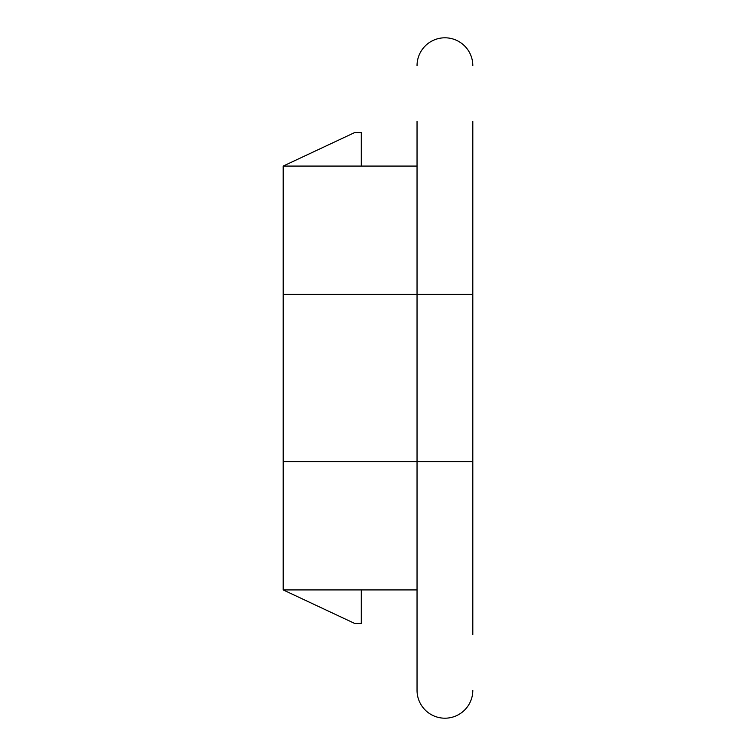 <?xml version="1.0" encoding="UTF-8"?>
<svg xmlns="http://www.w3.org/2000/svg" width="756" height="756" viewBox="0 0 756 756"><rect width="100%" height="100%" fill="white"/><g stroke="black" fill="none" stroke-linecap="round" stroke-linejoin="round"><path stroke-width="1.13" d="M417.038 121.451L417.038 294.349L283.188 294.349L283.188 589.926L417.038 589.926L417.038 690.313L417.038 294.349L472.812 294.349L472.812 121.451M472.812 630.079L472.812 125.921M283.188 461.651L472.812 461.651L472.812 634.549M361.274 166.074L361.274 132.612L354.573 132.612L283.188 166.074L417.038 166.074M283.188 166.074L283.188 294.349M361.274 589.926L361.274 623.388L354.573 623.388L283.188 589.926M417.038 65.687A27.887 27.887 0 0 1 444.925 37.8A27.887 27.887 0 0 1 472.812 65.687M444.925 718.2A27.887 27.887 0 0 1 417.038 690.313A27.887 27.887 0 0 0 444.925 718.2A27.887 27.887 0 0 0 472.812 690.313"/></g></svg>
